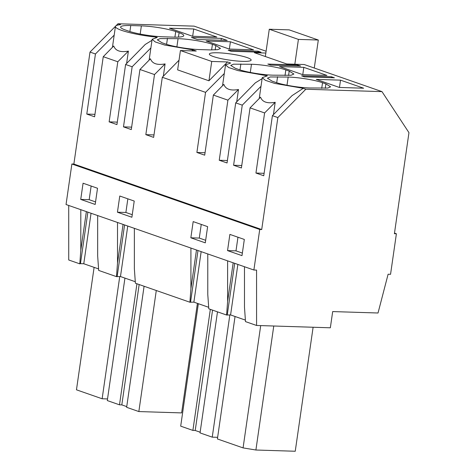 <?xml version="1.0" encoding="UTF-8"?>
<svg xmlns="http://www.w3.org/2000/svg" width="475" height="475" viewBox="0 0 475 475"><rect width="100%" height="100%" fill="white"/><g stroke="black" fill="none" stroke-linecap="round" stroke-linejoin="round"><path stroke-width="0.71" d="M221.35 38.392L191.496 37.454L197.368 39.502L227.222 40.44L221.35 38.392L221.083 40.25M97.66 215.555L97.672 256.078L98.693 270.429L116.5 276.64L117.515 262.996L123.078 224.414M117.509 222.472L117.515 262.996M277.851 117.557L272.413 115.663L263.75 175.762L255.948 173.042L264.605 112.943L250.058 107.867L241.401 167.972L233.599 165.252L242.256 105.147L235.707 102.867L227.044 162.967L219.242 160.247L227.905 100.148L213.358 95.077L204.695 155.177L196.893 152.457L205.556 92.352L162.302 77.277L153.639 137.382L145.837 134.657L154.5 74.557L139.953 69.487L131.29 129.586L123.488 126.867L132.151 66.761L125.602 64.481L116.939 124.587L109.137 121.861L117.8 61.762L103.253 56.691L94.59 116.791L86.788 114.071L95.445 53.966L90.007 52.072L73.868 164.059L261.713 229.544L277.851 117.557L305.829 89.235L381.983 91.627L408.963 132.667L394.404 233.712L396.393 233.771L390.551 274.307L388.111 274.229L378.029 313.001L332.684 311.576L330.345 327.792L256.577 325.47L245.498 321.611L244.482 307.26L244.471 266.73M155.794 37.626L156.429 37.151L157.278 37.448L152.131 39.277L155.248 41.931L164.57 45.012L193.135 49.946L196.252 51.039L180.423 50.54L177.638 69.878L208.947 80.792L227.561 61.952L230.678 63.038L225.536 64.867L228.653 67.521L237.975 70.603L267.383 75.834L262.242 77.663L265.359 80.317L274.675 83.398L303.24 88.332L305.829 89.235M125.602 64.481L145.249 44.448L151.982 40.304M132.151 66.761L150.884 47.933M103.253 56.691L113.733 45.998C115.514 50.843 120.401 52.547 128.393 51.11L126.617 63.442M80.803 209.677L80.815 250.2L86.373 211.618M94.109 267.36L76.463 389.815L102.137 398.768L107.528 398.935M95.552 201.905L89.181 199.684L91.147 186.04M80.732 199.417L83.072 183.219L97.518 188.26L95.184 204.458L80.732 199.417L89.181 199.684M119.748 276.533L102.137 398.768M98.58 268.921L83.772 263.756L91.052 213.245M68.715 205.461L68.727 259.985L79.8 263.845L80.453 263.655L87.875 212.141M80.453 263.655L83.772 263.756M79.8 263.845L80.815 250.2M193.711 28.969L216.832 37.032L192.583 36.266L169.462 28.209L193.711 28.969L192.66 36.272M173.642 37.127A24.843 3.669 8.2 0 0 183.777 35.631A24.843 3.669 8.2 0 0 179.093 32.71L175.72 31.54A24.843 3.669 8.2 0 0 141.372 25.876L130.756 25.543A24.843 3.669 8.2 0 0 120.614 27.033A24.843 3.669 8.2 0 0 125.299 29.955L128.672 31.13A24.843 3.669 8.2 0 0 163.026 36.789L173.642 37.127M116.037 25.721L117.984 23.75L120.573 24.653A33.125 4.898 8.2 0 0 115.431 26.481A33.125 4.898 8.2 0 0 156.429 37.151M95.445 53.966L114.184 35.144M90.007 52.072L115.496 26.268M86.788 114.071L94.941 114.344M117.8 61.762L128.393 51.11M109.137 121.861L117.289 122.134M256.577 325.47L256.565 270.097L253.882 270.014L66.037 204.529L71.879 163.994L73.868 164.059M117.984 23.75L194.138 26.143L266.101 51.229M71.879 163.994L259.724 229.478L261.713 229.544M253.882 270.014L259.724 229.478M131.89 217.253L117.438 212.212L119.771 196.015L134.223 201.056L131.89 217.253M227.543 250.598L241.995 255.639L244.328 239.442L229.876 234.401L227.543 250.598L235.992 250.865L237.957 237.215M205.289 242.844L190.843 237.803L193.177 221.605L207.628 226.646L205.289 242.844M245.391 320.103L230.583 314.937L237.862 264.427M207.771 253.941L207.777 294.464L208.798 308.815L226.611 315.026L230.583 314.937M208.691 307.307L193.877 302.142L201.157 251.631M134.366 228.35L134.372 268.874L135.393 283.225L189.905 302.231L193.877 302.142M135.286 281.717L120.472 276.551L127.751 226.041M116.5 276.64L120.472 276.551M265.84 53.052L254.351 52.689L286.716 63.977L304.243 64.529L381.983 91.627M227.561 61.952L211.731 61.453L180.423 50.54M340.522 80.15L316.273 79.39L339.393 87.448L363.636 88.207L340.522 80.15L339.465 87.453M302.688 74.652L279.573 66.595L303.816 67.355L326.937 75.412L302.688 74.652M322.531 82.715C315.085 80.032 298.615 77.318 288.177 77.057L270.222 76.968L267.425 78.215L272.11 81.136L275.482 82.312C282.928 84.995 299.398 87.709 309.837 87.97L327.792 88.059L330.588 86.812L325.903 83.891L322.531 82.715L321.723 88.338M297.694 65.01L267.835 64.072L270.774 65.093L300.627 66.031L297.694 65.01L297.558 65.936M260.989 52.214L231.135 51.276L228.196 50.249L258.05 51.187L260.989 52.214M238.783 69.516C246.228 72.2 262.699 74.913 273.131 75.175L291.092 75.264L293.888 74.017L289.204 71.096L285.831 69.92C278.38 67.236 261.909 64.523 251.477 64.262L233.516 64.172L230.719 65.419L235.41 68.341L238.783 69.516M331.455 76.778L334.394 77.805L304.54 76.867L301.601 75.84L331.455 76.778L331.324 77.704M210.342 49.922L217.687 49.673L220.483 48.426L215.798 45.505L212.426 44.329C204.98 41.652 188.51 38.932 178.072 38.671L160.117 38.582L157.314 39.829L162.005 42.75L165.377 43.926C172.823 46.609 189.293 49.323 199.726 49.584L210.342 49.922M229.288 49.062L206.168 41.004L230.411 41.764L253.531 49.828L229.288 49.062M217.966 52.79A21.12 3.123 -171.8 0 1 239.94 55.64A21.12 3.123 -171.8 0 1 251.15 60.082A21.12 3.123 -171.8 0 1 242.529 61.352A21.12 3.123 -171.8 0 1 220.554 58.496A21.12 3.123 -171.8 0 1 209.344 54.055A21.12 3.123 -171.8 0 1 217.966 52.79M258.05 51.187L257.919 52.119M189.905 302.231L190.92 288.586L196.478 250.004M190.914 248.063L190.92 288.586M205.556 92.352L224.289 73.524M191.841 50.896L193.135 49.946M162.302 77.277L179.027 60.218M139.953 69.487L150.438 58.793C152.22 63.638 157.106 65.342 165.098 63.905L163.317 76.237M144.085 286.259L126.641 407.312L138.843 411.564L181.634 412.906L197.416 303.377M126.742 406.612L121.814 404.89L119.492 404.819L107.291 400.567L124.937 278.107M132.252 214.7L125.881 212.479L127.846 198.835M117.438 212.212L125.881 212.479M136.937 283.765L119.492 404.819M139.157 284.537L121.814 404.89M156.287 290.51L138.843 411.564M117.159 276.45L124.581 224.936M230.411 41.764L229.36 49.068M123.488 126.867L131.646 127.14M154.5 74.557L165.098 63.905M145.837 134.657L153.995 134.93M394.488 233.106L396.393 233.771M227.264 314.836L234.686 263.322M226.611 315.026L227.62 301.382L233.183 262.8M227.614 260.858L227.62 301.382M273.428 114.623L275.203 102.291C267.217 103.728 262.331 102.024 260.543 97.179L250.058 107.867M303.24 88.332L292.06 95.623L272.413 115.663M233.599 165.252L241.751 165.526M242.256 105.147L260.995 86.319M255.948 173.042L264.1 173.316M264.605 112.943L275.203 102.291M313.108 327.245L295.242 451.25L255.9 450.015L243.075 447.901L217.402 438.953L235.048 316.492M242.363 253.086L235.992 250.865M260.698 325.601L243.075 447.901M273.766 326.01L255.9 450.015M235.707 102.867L255.354 82.828L262.093 78.69M265.899 76.012L266.54 75.537M213.358 95.077L223.844 84.384C225.625 89.229 230.512 90.933 238.503 89.496L236.722 101.828M217.491 311.849L200.046 432.903L212.242 437.154L217.633 437.321M200.147 432.202L195.219 430.481L192.892 430.409L180.696 426.152L198.342 303.697M205.657 240.291L199.286 238.07L201.252 224.42M190.843 237.803L199.286 238.07M210.336 309.356L192.892 430.409M212.557 310.128L195.219 430.481M229.858 314.913L212.242 437.154M190.564 302.041L197.986 250.527M303.816 67.355L302.765 74.658M196.893 152.457L205.052 152.73M227.905 100.148L238.503 89.496M219.242 160.247L227.4 160.52M211.731 61.453L208.947 80.792M265.341 56.525L269.272 29.242L298.413 39.401L318.315 40.025L314.278 68.026M298.413 39.401L294.832 64.232M269.272 29.242L289.174 29.866L318.315 40.025M178.458 37.109L179.093 32.71M129.889 31.534L130.756 25.543M140.19 34.057L141.372 25.876M174.913 37.157L175.72 31.54M166.594 44.329L167.455 38.338M176.89 46.853L178.072 38.671M211.612 49.952L212.426 44.329M215.163 49.905L215.798 45.505M325.268 88.291L325.903 83.891M276.699 82.715L277.566 76.724M287.001 85.239L288.177 77.057M240 69.92L240.861 63.929M250.295 72.443L251.477 64.262M285.018 75.543L285.831 69.92M288.568 75.495L289.204 71.096M112.427 47.334L115.431 26.481M149.126 60.129L152.131 39.277M259.237 98.515L262.242 77.663M222.532 85.72L225.536 64.867"/></g></svg>

